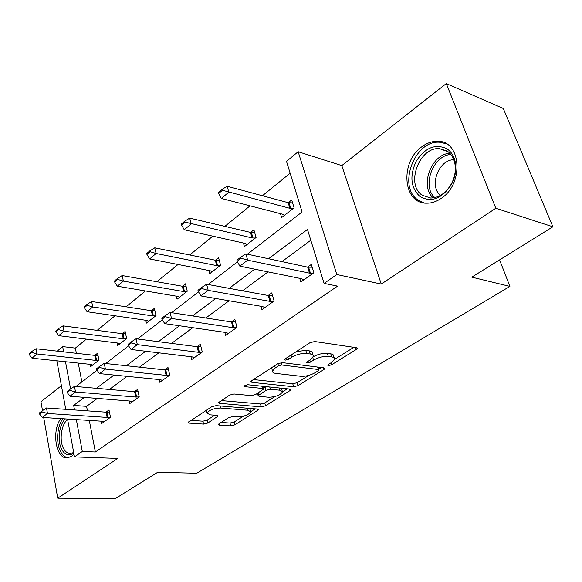 <?xml version="1.0" encoding="UTF-8"?>
<svg xmlns="http://www.w3.org/2000/svg" width="582" height="582" viewBox="0 0 582 582"><rect width="100%" height="100%" fill="white"/><g stroke="black" fill="none" stroke-linecap="round" stroke-linejoin="round"><path stroke-width="0.87" d="M328.321 365.649L331.471 364.863L356.206 349.513L357.232 348.407L356.366 347.701L314.746 341.518L309.944 342.718L285.151 358.876L284.525 359.589L285.245 360.134L288.527 359.312L291.669 357.268C296.616 354.423 301.629 353.172 306.699 353.507L310.235 353.994C312.447 354.329 313.48 355.129 313.334 356.38L310.322 359.72L306.525 362.44L307.201 362.95L310.417 362.142L313.56 360.142C318.485 357.37 323.396 356.14 328.284 356.46L331.689 356.926C333.762 357.239 334.73 357.988 334.592 359.174L331.493 362.499L328.35 364.463L327.688 365.176L328.321 365.649M73.994 454.222L71.731 456.244L67.374 457.867C55.901 459.322 51.369 431.051 60.783 418.611M421.885 146.737C426.955 142.99 432.208 141.179 437.657 141.31C461.22 140.509 464.203 183.905 441.185 198.382C436.442 201.641 431.604 203.242 426.693 203.183C402.904 203.896 399.659 162.007 421.885 146.737M446.292 83.568L503.27 108.492L552.9 226.784L495.806 208.254L446.292 83.568L341.794 165.594L298.151 151.735L336.811 274.537L324.087 283.383L307.478 229.453L268.564 258.735M61.416 385.684L40.958 401.74L42.501 410.616M43.708 417.527L57.72 498.185L117.819 458.412L74.489 456.885L67.534 419.04M552.9 226.784L471.798 277.156L509.905 286.395L196.731 473.253L157.707 472.264L115.578 498.432L57.72 498.185M218.992 423.769L218.301 424.525L219.356 425.122L230.712 425.879L234.844 424.838L258.721 409.67L257.731 409.066L216.118 405.632L211.724 406.738L188.066 422.481L189.215 423.121L203.605 424.082L207.832 423.012L218.279 416.006L217.195 415.373L210.095 414.842L207.112 413.089C209.236 409.983 213.747 408.302 220.643 408.04L248.027 410.252L250.718 411.889C248.587 414.922 244.164 416.588 237.449 416.879L232.975 416.545L228.748 417.614L218.992 423.769M341.794 165.594L381.261 284.06L495.806 208.254M381.261 284.06L336.811 274.537M89.293 420.415L95.368 451.974L337.567 286.126L324.087 283.383M95.368 451.974L82.295 451.457L74.489 456.885M293.612 386.746L297.984 385.648L323.941 369.534L324.872 368.537L323.97 367.86L282.277 362.622L277.614 363.794L251.657 380.708L250.849 381.632L251.919 382.359L293.612 386.746L292.775 383.793L297.147 382.701L308.977 375.325M289.974 390.617L265.508 405.807L261.26 406.876L219.632 403.348L218.519 402.664L229.563 395.113L234.029 393.992L251.293 395.607L255.694 394.501L263.515 389.14L262.497 388.456L244.498 386.644L243.742 386.135L247.466 384.709L289.872 389.067L290.825 389.707L289.974 390.617L289.538 389.038M509.905 286.395L499.582 259.899M117.04 342.951L117.6 345.606L126.65 338.542L125.123 331.456L122.271 333.712M176.317 296.158L177.052 299.199L187.273 291.211L185.454 283.834L182.384 286.257M243.451 243.036L244.433 246.586L256.08 237.492L253.898 229.803L250.587 232.422M290.149 173.196L262.446 195.748M250.049 205.846L224.841 226.376M212.816 236.168L189.732 254.967M178.056 264.475L156.878 281.724M145.529 290.964L126.068 306.809M115.032 315.793L97.121 330.38M86.383 339.124L75.369 348.094L76.366 353.303M78.25 363.081L81.873 381.901M280.466 213.681L281.623 217.559L294.085 207.825L291.691 199.968L288.243 202.696M208.807 270.47L209.651 273.744L220.556 265.232L218.563 257.695L215.376 260.212M145.784 320.267L146.424 323.105L156.034 315.604L154.368 308.373L151.407 310.708M89.934 364.317L90.428 366.827L98.969 360.156L97.565 353.209L94.808 355.391M247.408 254.181L302.094 211.986L286.504 161.367L298.151 151.735M57.196 351.135L62.66 346.61L63.642 351.863M75.369 348.094L62.66 346.61M75.9 386.506L97.063 370.181M105.706 363.517L128.593 345.853M137.527 338.964L162.349 319.809M171.581 312.687L198.557 291.873M208.116 284.503L237.507 261.82M65.49 361.728L70.582 388.922M65.751 409.335L56.847 360.811M84.346 397.375L73.674 405.407L74.525 409.954M76.329 419.593L82.295 451.457M254.705 269.168L229.206 288.359M215.747 298.486L192.562 315.931M179.489 325.775L158.362 341.67M145.653 351.237L126.374 365.743M114.007 375.048L96.386 388.31M97.31 398.415L86.587 406.36L87.453 410.87M86.587 406.36L73.674 405.407M310.795 240.235L281.935 261.616M268.069 271.889L242.548 290.804M229.075 300.785L205.853 317.99M192.751 327.695L171.581 343.387M158.835 352.83L139.498 367.162M127.087 376.358L109.401 389.46M105.968 412.172L109.016 409.983L110.485 417.272L101.632 423.565L101.159 421.172M134.464 391.671L137.614 389.409L139.222 396.859L129.822 403.537L129.284 400.991M164.75 369.883L168.002 367.54L169.762 375.15L159.766 382.258L159.155 379.551M196.985 346.69L200.361 344.26L202.281 352.045L191.631 359.611L190.932 356.715M231.381 321.941L234.881 319.423L236.983 327.382L225.612 335.465L224.805 332.351M268.157 295.489L271.787 292.87L274.1 301.01L261.929 309.66L260.991 306.285M307.565 267.138L311.341 264.417L313.88 272.74L300.821 282.023L299.723 278.342M334.214 357.937L333.668 356.133C333.806 354.947 332.839 354.191 330.765 353.871L331.689 356.926M313.254 356.715C318.114 354.162 322.821 353.056 327.368 353.398L330.765 353.871M312.963 355.107L312.432 353.289C312.57 352.03 311.537 351.222 309.326 350.881L310.235 353.994M296.318 351.601L305.79 350.386L309.326 350.881M334.541 359.37L353.856 347.33M253.425 379.551L292.775 383.793M318.769 369.214L321.446 367.54M318.347 370.69L318.994 369.992L318.354 369.519L281.761 365.001L278.509 365.816L275.271 367.919L272.507 371.047C272.383 372.313 273.489 373.098 275.81 373.404L300.821 376.285C305.615 376.532 310.381 375.339 315.109 372.706L318.347 370.69M271.743 367.613L271.983 369.141M287.348 388.812L282.488 391.846M275.031 396.495L264.737 402.919L265.508 405.807M221.196 400.562L260.489 403.981L264.737 402.919M268.673 397.237C275.577 396.982 280.175 395.214 282.474 391.941L279.884 390.209L270.361 389.249L265.945 390.355L258.139 395.68L259.157 396.342L268.673 397.237M282.241 391.097L281.47 388.209M266.665 386.681L265.145 387.379L265.945 390.355M263.355 388.521L265.145 387.379M250.529 411.154L249.874 408.418M206.384 410.215L206.574 410.877M190.831 420.357L202.907 421.186L207.134 420.124L214.809 415.199M221.102 422.437L229.999 423.049L234.131 422.008L243.48 416.174M250.733 411.656L255.214 408.855M292.579 202.878L288.155 202.674L227.176 186.255L228.813 192.169L221.364 198.455L282.394 214.176L284.387 215.398M222.178 189.288L218.461 192.453L218.73 193.435L222.448 190.278L222.178 189.288L227.176 186.255M293.226 208.494L289.872 208.327L222.448 190.278M221.364 198.455L218.73 193.435M241.086 258.219L240.795 257.164L236.903 260.183L237.187 261.231L241.086 258.219L247.648 260.154L245.902 253.861L307.696 267.16L312.199 267.218M303.826 279.884L301.68 278.734L239.828 266.141L247.648 260.154L309.508 273.154L313.225 273.205M237.187 261.231L239.828 266.141M245.902 253.861L240.795 257.164M254.669 232.531L250.5 232.4L189.696 218.126L191.18 223.917L184.247 229.766L245.08 243.407L247.117 244.498M184.778 221.131L181.322 224.077L181.569 225.038L185.025 222.098L184.778 221.131L189.696 218.126M255.374 238.053L252.064 237.936L185.025 222.098M184.247 229.766L181.569 225.038M219.239 260.263L215.296 260.198L154.776 247.823L156.121 253.49L149.654 258.946L210.182 270.739L212.248 271.714M149.945 250.798L146.722 253.541L146.94 254.487L150.171 251.744L149.945 250.798L154.776 247.823M219.981 265.683L216.715 265.618L156.121 253.49L150.171 251.744M149.654 258.946L146.94 254.487M201.852 288.519L201.598 287.493L197.975 290.294L198.236 291.313L201.852 288.519L208.189 290.367L206.617 284.227L268.287 295.51L272.536 295.503M264.839 307.587L262.642 306.568L200.928 295.932L208.189 290.367L269.939 301.367L273.598 301.367M198.236 291.313L200.928 295.932M206.617 284.227L201.598 287.493M165.39 316.681L165.157 315.677L161.789 318.281L162.022 319.285L165.39 316.681L171.515 318.456L170.09 312.454L231.512 321.962L235.535 321.911M228.435 333.457L226.202 332.548L164.75 323.636L171.515 318.456L233.018 327.688L236.627 327.637M162.022 319.285L164.75 323.636M170.09 312.454L165.157 315.677M446.961 148.81C451.268 151.713 454.047 156.18 455.299 162.211C456.623 169.799 455.284 177.306 451.297 184.741C441.782 198.818 431.364 202.776 420.037 196.607C410.688 187.819 409.422 176.004 416.254 161.163C425.187 147.573 435.423 143.456 446.961 148.81M422.241 195.246L430.709 198.04C438.923 197.815 445.739 193.217 451.166 184.261C454.855 177.394 456.084 170.461 454.862 163.447C453.705 157.882 451.145 153.75 447.165 151.058L439.468 148.621C419.156 146.853 405.414 184.661 422.241 195.246M446.176 143.703L439.563 142.241C414.34 140.058 397.317 186.851 418.072 200.077L424.234 202.987M440.589 195.326C428.585 186.626 438.61 159.388 453.836 159.774M73.776 453.014C69.585 456.092 65.846 455.364 62.565 450.824C57.014 443.048 58.586 425.195 65.359 418.902M67.621 419.52C60.826 424.671 58.884 442.24 64.296 449.748C66.064 452.338 68.159 453.589 70.568 453.516L73.674 452.483M62.805 418.742C56.519 427.268 55.814 444.968 61.496 453.072C63.394 455.902 65.642 457.459 68.225 457.765M186.051 286.257L182.304 286.242L122.169 275.555L123.384 281.099L117.338 286.206L177.474 296.354L179.562 297.235M117.419 278.494L114.407 281.062L114.603 281.986L117.622 279.418L117.419 278.494L122.169 275.555M186.815 291.575L183.606 291.553L123.384 281.099L117.622 279.418M117.338 286.206L114.603 281.986M131.408 342.922L131.197 341.947L128.055 344.377L128.266 345.352L131.408 342.922L137.33 344.639L136.043 338.775L197.116 346.705L200.943 346.61M194.373 357.661L192.104 356.861L131.023 349.469L137.33 344.639L198.491 352.306L202.041 352.212M128.266 345.352L131.023 349.469M136.043 338.775L131.197 341.947M154.899 310.672L151.327 310.693L91.643 301.512L92.749 306.947L87.082 311.726L146.759 320.413L148.861 321.206M86.98 304.415L84.15 306.823L84.332 307.725L87.162 305.324L86.98 304.415L91.643 301.512M155.678 315.88L152.52 315.902L92.749 306.947L87.162 305.324M87.082 311.726L84.332 307.725M99.668 367.438L99.471 366.485L96.532 368.755L96.721 369.716L99.668 367.438L105.407 369.09L104.236 363.357L164.881 369.897L168.518 369.766M162.429 380.359L160.137 379.646L99.5 373.608L105.407 369.09L166.132 375.375L169.631 375.244M96.721 369.716L99.5 373.608M104.236 363.357L99.471 366.485M125.596 333.639L122.184 333.697L63.009 325.862L64.013 331.18L58.695 335.668L117.855 343.053L119.972 343.758M58.426 328.728L55.77 330.983L55.937 331.871L58.593 329.616L58.426 328.728L63.009 325.862M126.389 338.746L123.275 338.804L64.013 331.18L58.593 329.616M58.695 335.668L55.937 331.871M69.949 390.391L69.775 389.46L67.017 391.591L67.192 392.523L69.949 390.391L75.514 391.984L74.452 386.375L134.595 391.679L138.072 391.526M132.42 401.689L130.113 401.056L69.978 396.218L75.514 391.984L135.744 397.04L139.185 396.88M67.192 392.523L69.978 396.218M74.452 386.375L69.775 389.46M97.987 355.296L94.721 355.376L36.099 348.749L37.015 353.958L32.003 358.177L90.61 364.39L92.727 365.03M31.595 351.579L29.1 353.703L29.253 354.569L31.748 352.445L31.595 351.579L36.099 348.749M98.787 360.294L95.724 360.382L37.015 353.958L31.748 352.445M32.003 358.177L29.253 354.569M42.064 411.925L41.911 411.008L39.321 413.016L39.474 413.926L42.064 411.925L47.462 413.46L46.502 407.982L106.099 412.18L109.423 412.005M104.156 421.768L101.843 421.215L42.268 417.44L47.462 413.46L107.146 417.432L110.478 417.243M39.474 413.926L42.268 417.44M46.502 407.982L41.911 411.008M330.874 362.884L331.471 364.863M287.894 357.086L288.527 359.312M309.806 360.047L310.417 362.142M327.368 353.398L328.284 356.46M312.803 357.559L313.56 360.142M305.79 350.386L306.699 353.507M291.036 355.042L291.669 357.268M355.602 347.585L356.206 349.513M251.511 380.81L251.919 382.359M323.417 367.788L323.941 369.534M297.147 382.701L297.984 385.648M317.634 367.06L318.354 369.519M281.099 362.63L281.761 365.001M277.898 363.619L278.509 365.816M274.66 365.714L275.271 367.919M260.489 403.981L261.26 406.876M219.254 401.827L219.632 403.348M261.885 386.193L262.497 388.456M244.214 385.56L244.498 386.644M279.265 387.976L279.884 390.209M269.75 387.001L270.361 389.249M258.393 392.785L258.932 394.807M247.503 408.222L248.027 410.252M220.127 405.967L220.643 408.04M217.232 415.373L217.581 416.792M207.134 420.124L207.832 423.012M202.907 421.186L203.605 424.082M188.866 421.637L189.215 423.121M257.571 409.051L257.957 410.492M234.131 422.008L234.844 424.838M229.999 423.049L230.712 425.879M219.021 423.747L219.356 425.122M288.155 202.674L289.872 208.327M289.072 202.791L290.782 208.443M310.439 273.234L308.62 267.247M309.508 273.154L307.696 267.16M250.5 232.4L252.064 237.936M251.409 232.502L252.966 238.031M215.296 260.198L216.715 265.618M216.191 260.278L217.617 265.698M270.856 301.432L269.204 295.576M269.939 301.367L268.287 295.51M233.928 327.731L232.422 322.013M233.018 327.688L231.512 321.962M433.248 197.895C419.433 186.4 431.284 154.026 449.828 153.27M450.904 154.492C432.972 155.212 421.514 186.495 434.878 197.596M182.304 286.242L183.606 291.553M183.192 286.3L184.494 291.611M199.393 352.336L198.018 346.734M198.491 352.306L197.116 346.705M151.327 310.693L152.52 315.902M152.2 310.744L153.393 315.946M167.027 375.39L165.768 369.919M166.132 375.375L164.881 369.897M122.184 333.697L123.275 338.804M123.049 333.733L124.141 338.833M136.625 397.048L135.475 391.686M135.744 397.04L134.595 391.679M94.721 355.376L95.724 360.382M95.579 355.406L96.576 360.404M108.019 417.425L106.964 412.18M107.146 417.432L106.099 412.18M437.657 141.31L440.232 142.277M357.101 348L357.232 348.407M324.763 368.173L324.872 368.537M318.15 367.126L318.921 369.737M271.656 367.962L272.507 371.047M262.751 386.281L263.428 388.812M257.513 393.337L258.139 395.68M206.414 410.201L207.112 413.089M454.862 163.447L455.299 162.211M451.166 184.261L451.297 184.741M448.278 151.858L439.468 148.621"/></g></svg>
